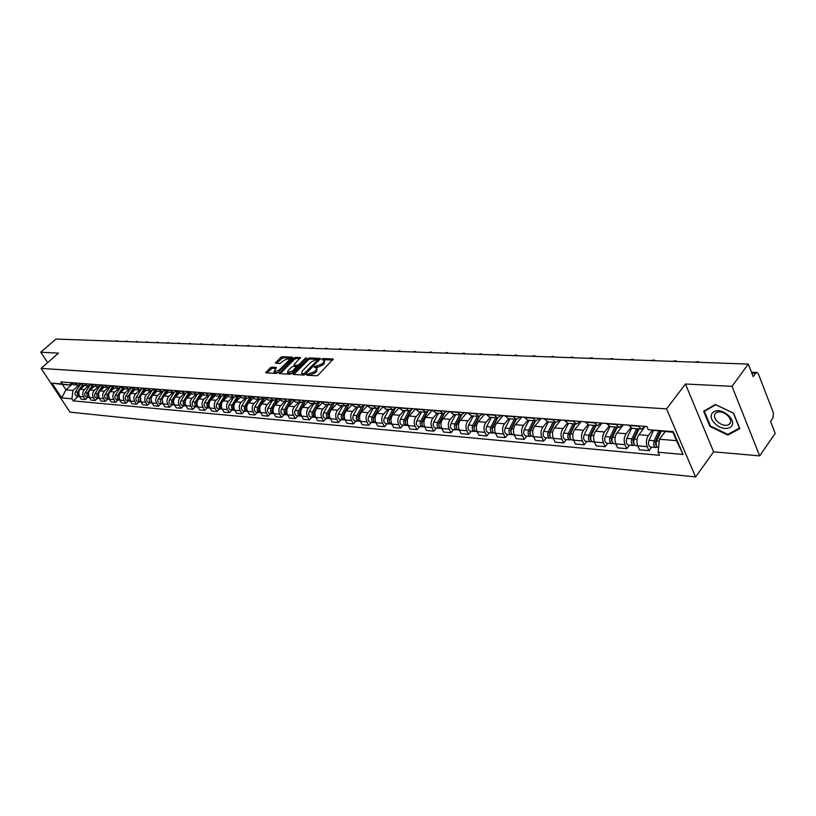 <?xml version="1.0" encoding="UTF-8"?>
<svg xmlns="http://www.w3.org/2000/svg" width="816" height="816" viewBox="0 0 816 816"><rect width="100%" height="100%" fill="white"/><g stroke="black" fill="none" stroke-linecap="round" stroke-linejoin="round"><path stroke-width="1.22" d="M306.714 374.595L306.775 375.227L316.516 375.778L318.271 374.983L333.234 359.04L323.146 358.52L321.943 359.071L321.79 359.611L324.268 360.04L323.595 362.528L322.371 363.783L314.364 366.802L314.211 367.353L316.669 367.792L315.986 370.321L314.752 371.576L306.714 374.595M271.748 367.169L270.076 367.945L265.71 372.82L276.155 373.483L277.848 372.708L292.505 358.03L292.434 357.184L282.234 356.735L280.571 357.5L275.41 363.161L280.031 363.457L284.152 360.244L289.405 358.428L288.793 360.458L279.154 370.117L273.89 371.953L276.369 367.486L271.748 367.169L272.36 368.24L266.72 372.953M685.46 384.02L713.612 451.829L759.676 455.879L732.023 386.325L685.46 384.02L666.55 408.877L41.096 368.404L58.456 353.114L40.8 352.247L55.927 339.048L748.313 364.099L753.178 376.645L755.657 373.228L751.791 373.065M732.023 386.325L748.313 364.099M293.077 373.565L293.138 374.452L303.756 375.054L305.48 374.269L320.423 358.479L309.478 357.918L307.775 358.703L293.077 373.565L293.587 374.473M289.802 374.258L279.143 373.585L294.035 358.091L295.708 357.326L300.441 357.602L294.301 364.334L294.076 365.099L297.34 365.344L299.033 364.558L305.204 358.336L306.612 357.857L291.516 373.483L289.802 374.258M759.676 455.879L775.2 433.398L770.549 421.403L772.946 417.955L773.446 413.018L758.339 373.84L756.983 372.473L755.657 373.228M713.612 451.829L695.599 476.952L69.972 412.141L41.096 368.404M40.8 352.247L47.634 362.651M645.446 426.401L641.294 429.063L638.041 425.84M643.946 428.165L638.908 434.744C636.745 438.161 636.358 441.854 637.745 445.822L647.21 446.658C645.823 442.67 646.211 438.957 648.373 435.52L652.3 430.358M647.21 446.658L648.985 450.677L651.658 447.117M628.544 425.116L632.186 428.359M637.745 445.822L639.52 449.82L648.985 450.677M623.22 424.708L619.058 427.329L615.784 424.147M629.483 445.159L626.8 448.667L625.015 444.7C623.618 440.762 624.005 437.09 626.178 433.714L630.666 427.9M606.553 423.443L610.205 426.646M623.363 424.718L616.957 432.959C614.785 436.325 614.407 439.967 615.805 443.884L617.59 447.831L626.8 448.667M601.586 423.065L597.414 425.646L594.13 422.494M607.889 443.251L605.197 446.709L603.412 442.792C602.004 438.896 602.381 435.285 604.554 431.95L608.96 426.34M585.133 421.811L588.805 424.973M602.004 423.096L595.588 431.215C593.416 434.53 593.028 438.131 594.436 441.997L596.231 445.893L605.197 446.709M580.513 421.454L576.341 424.004L573.036 420.893M586.857 441.395L584.164 444.802L582.369 440.936C580.951 437.09 581.329 433.52 583.511 430.236L587.836 424.799M564.284 420.22L567.956 423.351M581.196 421.515L574.77 429.522C572.587 432.796 572.21 436.336 573.628 440.161L575.433 444.006L584.164 444.802M559.99 419.893L555.808 422.402L552.503 419.322M566.375 439.579L563.672 442.945L561.867 439.12C560.449 435.326 560.827 431.807 562.999 428.563L567.293 423.259M543.976 418.679L547.658 421.77M560.918 419.965L554.482 427.87C552.31 431.093 551.932 434.591 553.35 438.365L555.166 442.17L563.672 442.945M539.998 418.373L535.806 420.842L532.491 417.802M546.404 437.815L543.701 441.13L541.885 437.356C540.457 433.612 540.835 430.134 543.017 426.931L547.281 421.739L555.808 422.402M524.178 417.17L527.87 420.22M541.151 418.465L534.715 426.258C532.532 429.44 532.154 432.898 533.593 436.621L535.408 440.375L543.701 441.13M520.506 416.884L516.314 419.322L512.989 416.313M526.932 436.091L524.229 439.365L522.413 435.642C520.975 431.939 521.353 428.502 523.535 425.34L527.799 420.22M504.88 415.701L508.582 418.72M521.873 416.996L515.437 424.687C513.254 427.829 512.887 431.236 514.325 434.928L516.14 438.631L524.229 439.365M501.493 415.446L497.301 417.843L493.966 414.865M507.95 434.418L505.247 437.641L503.421 433.959C501.983 430.297 502.35 426.911 504.533 423.79L508.796 418.741M486.061 414.263L489.773 417.251M503.074 415.558L496.638 423.147C494.455 426.248 494.088 429.624 495.526 433.265L497.352 436.927L505.247 437.641M482.95 414.028L478.757 416.395L475.422 413.457M489.427 432.786L486.724 435.968L484.898 432.327C483.449 428.706 483.827 425.36 485.999 422.28L490.263 417.292M467.711 412.865L471.424 415.823M484.735 414.161L478.298 421.658C476.116 424.718 475.748 428.043 477.197 431.644L479.023 435.265L486.724 435.968M464.855 412.651L460.663 414.987L457.327 412.08M471.352 431.185L468.649 434.326L466.813 430.726C465.375 427.156 465.742 423.851 467.915 420.811L472.178 415.885M449.8 411.509L453.512 414.426M466.834 412.804L460.397 420.199C458.225 423.218 457.858 426.513 459.306 430.063L461.132 433.643L468.649 434.326M447.199 411.305L443.006 413.61L439.671 410.734M453.706 429.624L451.013 432.725L449.177 429.175C447.729 425.636 448.086 422.372 450.269 419.373L454.522 414.508M432.327 410.173L436.04 413.069M449.351 411.468L442.925 418.771C440.752 421.76 440.385 425.003 441.833 428.522L443.669 432.062L451.013 432.725M429.961 409.999L425.779 412.264L422.433 409.418M436.478 428.104L433.786 431.164L431.95 427.645C430.501 424.157 430.858 420.923 433.031 417.965L437.284 413.161M415.262 408.877L418.975 411.733M432.286 410.173L425.86 417.384C423.688 420.332 423.331 423.545 424.779 427.013L426.615 430.522L433.786 431.164M413.131 408.714L408.949 410.958L405.603 408.143M419.659 426.615L416.966 429.644L415.12 426.166C413.671 422.708 414.028 419.516 416.201 416.588L420.454 411.856M398.606 407.602L402.319 410.438M415.405 409.132L409.193 416.017C407.031 418.934 406.674 422.107 408.122 425.544L409.969 429.012L416.966 429.644M396.688 407.459L392.506 409.673L389.161 406.888M403.216 425.167L400.534 428.155L398.687 424.708C397.239 421.301 397.596 418.149 399.758 415.252L404.002 410.57M382.327 406.368L386.039 409.173M398.891 408.133L392.914 414.691C390.752 417.568 390.395 420.709 391.853 424.106L393.689 427.533L400.534 428.155M380.613 406.235L376.441 408.418L373.106 405.664M387.151 423.749L384.469 426.697L382.633 423.29C381.174 419.914 381.531 416.803 383.693 413.947L387.926 409.316M366.415 405.154L370.127 407.929M382.765 407.133L377.002 413.396C374.85 416.242 374.493 419.342 375.941 422.708L377.788 426.095L384.469 426.697M364.915 405.042L360.743 407.194L357.408 404.471M371.453 422.362L368.771 425.279L366.935 421.913C365.476 418.567 365.833 415.487 367.985 412.661L372.218 408.092M350.88 403.971L354.583 406.715M367.016 406.144L361.447 412.131C359.295 414.936 358.948 418.006 360.397 421.331L362.243 424.687L368.771 425.279M349.554 403.869L345.403 406.001L342.067 403.298M356.102 421.005L353.43 423.881L351.584 420.556C350.135 417.251 350.482 414.202 352.634 411.407L356.857 406.898M335.682 402.818L339.385 405.532M351.625 405.154L346.239 410.887C344.097 413.661 343.75 416.701 345.199 419.985L347.035 423.31L353.43 423.881M329.582 413.335L328.573 413.253L334.54 402.737L330.388 404.828L327.063 402.155M341.088 419.679L338.426 422.525L336.58 419.23C335.131 415.956 335.478 412.947 337.62 410.183L341.833 405.725M320.821 401.686L324.513 404.369M336.59 404.165L331.367 409.683C329.225 412.417 328.879 415.426 330.337 418.679L332.173 421.954L338.426 422.525M319.862 401.615L315.721 403.685L312.395 401.044M326.4 418.384L323.738 421.199L321.902 417.935C320.453 414.691 320.8 411.713 322.932 408.989L327.145 404.573M306.286 400.574L309.978 403.237M321.892 403.186L316.822 408.49C314.68 411.203 314.333 414.171 315.792 417.394L317.628 420.638L323.738 421.199M305.49 400.513L301.359 402.563L298.044 399.952M312.038 417.109L309.376 419.893L307.54 416.66C306.092 413.457 306.428 410.509 308.57 407.816L312.763 403.461M292.067 399.493L295.749 402.135M307.52 402.217L302.583 407.327C300.451 410.009 300.104 412.947 301.563 416.14L303.399 419.353L309.376 419.893M291.434 399.442L287.314 401.472L283.999 398.881M297.973 415.864L295.321 418.618L293.485 415.426C292.036 412.253 292.383 409.336 294.505 406.674L298.687 402.359M278.154 398.432L281.826 401.044M293.454 401.258L288.65 406.195C286.518 408.847 286.181 411.754 287.63 414.905L289.466 418.088L295.321 418.618M277.675 398.402L273.564 400.401L270.259 397.831M284.203 414.65L281.561 417.374L279.735 414.212C278.287 411.07 278.623 408.184 280.745 405.552L284.917 401.288M264.527 397.402L268.199 399.983M279.704 400.299L275.012 405.083C272.891 407.704 272.554 410.581 274.003 413.702L275.828 416.854L281.561 417.374M264.2 397.372L260.1 399.35L256.805 396.811M270.728 413.457L268.087 416.15L266.261 413.018C264.812 409.918 265.149 407.062 267.271 404.45L271.432 400.238M251.195 396.382L254.857 398.942M266.24 399.361L261.65 403.991C259.539 406.592 259.202 409.428 260.651 412.519L262.477 415.64L268.087 416.15M251.012 396.372L246.922 398.32L243.627 395.811M257.53 412.294L254.898 414.956L253.072 411.856C251.634 408.775 251.96 405.95 254.072 403.379L258.223 399.208M238.139 395.393L241.791 397.922M253.062 398.422L248.574 402.931C246.463 405.491 246.136 408.306 247.574 411.366L249.4 414.457L254.898 414.956M238.088 395.383L234.008 397.321L230.724 394.822M244.596 411.152L241.975 413.783L240.159 410.713C238.711 407.674 239.047 404.869 241.148 402.319L245.279 398.198M225.349 394.414L228.99 396.923M240.169 397.494L235.763 401.88C233.662 404.42 233.325 407.204 234.763 410.234L236.589 413.294L241.975 413.783M221.952 409.03L221.177 409.081C219.127 408.255 218.596 406.572 219.586 404.053L225.379 394.475L221.36 396.331L218.086 393.863M231.928 410.03L229.316 412.631L227.501 409.591C226.063 406.582 226.389 403.818 228.48 401.288L232.601 397.208M212.823 393.465L216.454 395.954M227.542 396.586L223.207 400.86C221.105 403.369 220.779 406.123 222.217 409.132L224.033 412.162L229.316 412.631M212.905 393.598L208.978 395.362L205.703 392.924M219.514 408.938L216.913 411.509L215.098 408.5C213.659 405.511 213.986 402.778 216.077 400.279L220.187 396.239M200.542 392.527L204.173 394.995M215.169 395.678L210.895 399.86C208.814 402.339 208.488 405.073 209.926 408.041L211.732 411.04L216.913 411.509M200.675 392.741L196.829 394.424L193.576 391.996M207.346 407.857L204.755 410.407L202.939 407.429C201.501 404.471 201.827 401.758 203.908 399.289L208.009 395.291M188.506 391.609L192.127 394.057M203.041 394.781L198.839 398.871C196.758 401.329 196.432 404.032 197.87 406.98L199.675 409.948L204.755 410.407M188.69 391.904L184.926 393.496L181.672 391.088M195.412 406.807L192.831 409.326L191.026 406.378C189.587 403.451 189.914 400.758 191.995 398.32L196.075 394.363M176.715 390.711L180.326 393.128M191.168 393.893L187.017 397.912C184.946 400.34 184.62 403.022 186.048 405.929L187.853 408.877L192.831 409.326M176.939 391.078L173.257 392.578L170.014 390.201M183.722 405.776L181.142 408.265L179.336 405.338C177.908 402.441 178.235 399.779 180.305 397.361L184.365 393.445M165.148 389.834L168.749 392.231M179.53 393.026L175.42 396.964C173.359 399.371 173.043 402.023 174.461 404.909L176.266 407.827L181.142 408.265M165.424 390.262L161.813 391.69L158.579 389.334M172.247 404.756L169.677 407.235L167.882 404.328C166.454 401.462 166.78 398.82 168.841 396.433L172.89 392.557M153.806 388.967L157.396 391.343M168.127 392.159L164.057 396.035C161.996 398.422 161.68 401.044 163.098 403.91L164.893 406.796L169.677 407.235M154.122 389.456L150.593 390.813L147.37 388.477M160.997 403.767L158.437 406.215L156.641 403.339C155.224 400.493 155.54 397.882 157.59 395.515L161.629 391.68M142.688 388.12L146.258 390.476M156.937 391.303L152.898 395.128C150.848 397.494 150.532 400.085 151.949 402.92L153.745 405.787L158.437 406.215M143.045 388.671L139.577 389.956L136.364 387.641M149.95 402.788L147.41 405.215L145.615 402.359C144.197 399.544 144.514 396.964 146.564 394.618L150.583 390.813L145.901 390.446M131.774 387.294L135.344 389.63M145.972 390.456L141.953 394.24C139.913 396.576 139.597 399.146 141.015 401.962L142.8 404.797L147.41 405.215M132.172 387.886L128.775 389.11L125.572 386.815M139.118 401.829L136.578 404.226L134.803 401.411C133.385 398.616 133.702 396.056 135.731 393.73L139.74 389.977M121.074 386.478L124.624 388.793L120.676 392.506C118.646 394.791 118.34 397.321 119.748 400.075L121.523 402.869L125.96 403.267L124.185 400.472C122.767 397.698 123.083 395.168 125.113 392.863L129.101 389.14M135.221 389.62L131.213 393.363C129.183 395.678 128.867 398.228 130.285 401.013L132.059 403.818L136.578 404.226M121.513 387.121L118.177 388.283L114.985 386.009M128.489 400.891L125.96 403.267M110.558 385.672L114.097 387.967M111.037 386.366L107.773 387.478L104.591 385.223M118.055 399.973L115.535 402.319L113.761 399.554C112.353 396.811 112.659 394.291 114.679 392.017L118.677 388.314M100.246 384.887L103.775 387.161M114.301 387.988L110.333 391.66C108.314 393.934 108.008 396.433 109.405 399.167L111.18 401.931L115.535 402.319M100.766 385.631L97.553 386.682L94.381 384.448M107.804 399.065L105.295 401.39L103.53 398.647C102.122 395.923 102.428 393.434 104.448 391.18L108.436 387.498M90.127 384.122L93.636 386.376M104.132 387.192L100.174 390.833C98.165 393.077 97.859 395.556 99.256 398.269L101.021 401.003L105.295 401.39M90.678 384.897L87.526 385.897L84.364 383.683M97.747 398.177L95.248 400.483L93.483 397.759C92.086 395.066 92.392 392.598 94.391 390.364L98.399 386.692M80.182 383.357L83.691 385.601M94.136 386.417L90.199 390.017C88.189 392.251 87.893 394.699 89.281 397.392L91.045 400.105L95.248 400.483M80.774 384.173L77.673 385.132L74.531 382.928M87.863 397.3L85.374 399.585L83.62 396.892C82.222 394.22 82.528 391.772 84.527 389.558L88.546 385.886M70.421 382.622L73.909 384.836M84.323 385.652L80.396 389.222C78.407 391.425 78.101 393.863 79.499 396.525L81.253 399.218L85.374 399.585M665.152 431.674L659.461 439.243L676.495 440.66L672.904 432.286L648.271 429.695L646.884 426.513L60.823 381.888L62.2 383.979L69.401 384.968L62.373 384.418L65.943 389.854L72.971 390.446L78.887 385.091M648.271 429.695L673.333 431.644L683.104 454.481L658.114 452.207L659.461 439.243M72.971 390.446L71.93 398.82L73.287 400.891L659.481 455.318L658.114 452.207M71.93 398.82L61.7 397.892L51.989 383.183L62.2 383.979M666.55 408.877L695.599 476.952M709.91 426.421L727.821 435.091L739.837 428.624L733.645 413.202L715.377 404.501L703.647 411.254L709.91 426.421L710.348 425.819M72.083 384.305L65.943 389.854L61.7 397.892M71.053 383.469L69.401 384.968M78.163 396.443L73.287 400.891M673.333 431.644L672.904 432.286M683.104 454.481L676.495 440.66M62.373 384.418L51.989 383.183M728.657 433.928L727.821 435.091M307.918 375.289L309.794 375.217L315.364 372.677L314.752 371.576M316.975 368.353L316.588 371.413L315.364 372.677M324.574 360.611L324.197 363.63L322.973 364.874L317.434 367.404L315.598 367.475M332.846 360.019L323.197 359.734M320.025 359.448L310.08 359.009L308.377 359.785L293.852 374.493M303.909 373.82L318.199 359.56L316.669 359.438L311.182 361.947L302.348 370.913L301.645 373.442L303.909 373.82L304.511 374.901M318.821 360.672L318.26 359.683M301.951 373.983L303.215 374.84L302.603 373.748M304.47 374.911L303.215 374.84M280.143 373.718L294.627 359.162L294.035 358.091M300.033 358.561L296.31 358.397L294.627 359.162M294.596 366.017L298.636 366.282M288.109 370.566L287.507 372.657L292.842 370.821L296.483 366.588L293.23 366.343L291.526 367.118L288.109 370.566M287.915 372.851L288.119 373.738L291.944 373.045M297.167 367.771L296.575 366.751M275.961 368.424L272.36 368.24M274.309 372.137L274.502 373.014L278.195 372.371M290.2 360.335L289.639 358.856M292.312 358.214L282.836 357.796L276.43 363.283M660.164 431.287L655.238 442.007L656.258 445.22M658.624 431.164L654.228 440.722C653.167 444.159 653.667 446.413 655.707 447.474L657.084 447.035M653.504 430.552L649.016 440.283C647.965 443.71 648.455 445.954 650.505 447.015L650.699 447.025M660.572 432.48L658.104 435.764M661.093 431.358L656.696 440.936C655.646 444.373 656.135 446.627 658.186 447.688L658.369 447.709M699.057 362.324L698.343 361.59L694.222 362.151M638.173 428.818L632.9 440.11L633.859 443.302M636.623 428.706L631.89 438.835C630.829 442.231 631.329 444.445 633.389 445.495L634.726 445.097M631.574 428.278L626.821 438.416C625.76 441.793 626.27 444.006 628.32 445.057L628.514 445.067M637.786 431.542L635.511 434.52M639.03 428.89L634.287 439.039C633.236 442.435 633.736 444.659 635.797 445.709L635.98 445.73M616.437 427.125L611.164 438.253L612.061 441.415M614.887 427.003L610.144 437.009C609.093 440.344 609.593 442.537 611.653 443.578L612.959 443.221M609.95 426.625L605.207 436.591C604.156 439.916 604.656 442.109 606.727 443.149L606.92 443.159M615.621 430.583L613.53 433.265M617.233 427.186L612.479 437.203C611.429 440.548 611.939 442.741 613.999 443.792L614.193 443.802M728.77 415.783L725.975 413.528C715.183 405.98 705.595 414.905 714.928 423.494C723.741 432.806 738.123 427.829 730.555 417.863L728.77 415.783M727.811 415.701L725.699 413.998C721.997 411.754 718.835 411.284 716.213 412.61C713.582 414.793 713.949 417.782 717.325 421.556C721.497 425.146 725.363 426.176 728.912 424.646C731.167 422.984 731.248 420.526 729.157 417.282L727.811 415.701M727.79 434.398L710.43 426.003L704.371 411.305L715.734 404.767L733.431 413.182L739.429 428.125L727.79 434.398M704.963 410.499L704.371 411.305M676.729 361.519L676.025 360.784L672.017 361.345M654.973 360.723L654.279 359.999L650.372 360.56M595.272 425.483L589.988 436.458L590.835 439.579M593.722 425.36L588.968 435.224C587.918 438.518 588.428 440.681 590.488 441.711L591.763 441.374M588.907 424.983L584.164 434.816C583.103 438.1 583.613 440.263 585.684 441.283L585.878 441.303M594.038 429.604L592.12 432.021M595.996 425.534L591.253 435.407C590.192 438.712 590.702 440.885 592.773 441.915L592.967 441.925M574.658 423.871L569.364 434.704L570.149 437.784M573.097 423.749L568.344 433.48C567.293 436.733 567.803 438.865 569.874 439.885L571.118 439.589M568.405 423.382L563.652 433.082C562.601 436.325 563.111 438.457 565.192 439.477L565.386 439.498M573.026 428.604L571.282 430.787M575.311 423.922L570.568 433.663C569.507 436.927 570.017 439.059 572.098 440.089L572.291 440.099M554.554 422.3L549.27 432.99L549.994 436.03M552.993 422.178L548.24 431.786C547.189 434.989 547.699 437.101 549.78 438.11L550.994 437.835M548.423 421.831L543.67 431.399C542.62 434.602 543.14 436.703 545.221 437.713L545.414 437.733M552.565 427.604L550.973 429.553M555.155 422.351L550.402 431.97C549.352 435.183 549.872 437.294 551.953 438.304L552.146 438.325M633.767 359.958L633.083 359.234L629.289 359.795M613.102 359.213L612.428 358.489L608.736 359.05M592.946 358.479L592.283 357.755L588.693 358.326M534.959 420.781L529.676 431.327L530.349 434.306M533.399 420.658L528.646 430.134C527.595 433.296 528.115 435.387 530.196 436.387L531.379 436.132M528.952 420.311L524.198 429.757C523.148 432.919 523.658 434.989 525.749 435.989L525.943 436.009M532.624 426.584L531.185 428.329M535.51 420.821L530.757 430.307C529.706 433.48 530.227 435.571 532.307 436.57L532.501 436.591M573.281 357.775L572.638 357.051L569.129 357.622M515.855 419.291L510.571 429.695L511.183 432.633M514.294 419.169L509.541 428.522C508.49 431.644 509.011 433.704 511.102 434.693L512.254 434.469M509.949 418.822L505.196 428.155C504.145 431.276 504.665 433.327 506.756 434.316L506.95 434.326M513.182 425.564L511.887 427.115M508.205 418.69L516.314 419.322L511.601 428.696C510.551 431.827 511.071 433.888 513.152 434.877L513.356 434.897M554.105 357.082L553.462 356.357L550.055 356.929M497.219 417.833L491.936 428.114L492.497 430.991M495.649 417.71L490.906 426.941C489.855 430.032 490.375 432.072 492.466 433.051L493.598 432.837M491.416 417.384L486.673 426.584C485.622 429.665 486.142 431.695 488.233 432.674L488.427 432.694M494.231 424.544L493.068 425.911M497.658 417.874L492.915 427.115C491.864 430.205 492.385 432.245 494.476 433.225L494.669 433.245M535.378 356.378L534.755 355.684L531.43 356.255M479.033 416.425L473.759 426.564L474.259 429.379M477.462 416.293L472.719 425.411C471.679 428.461 472.199 430.471 474.29 431.44L475.391 431.246M473.321 415.976L468.588 425.065C467.537 428.104 468.068 430.114 470.159 431.083L470.353 431.093M475.748 423.524L474.718 424.718M479.441 416.415L474.677 425.575C473.637 428.635 474.157 430.644 476.248 431.613L476.442 431.633M517.109 355.735L516.487 355.021L513.244 355.603M461.285 415.007L456.011 425.054L456.47 427.808M459.704 414.916L454.971 423.912C453.931 426.931 454.451 428.92 456.542 429.879L457.623 429.695M455.675 414.599L450.932 423.575C449.891 426.574 450.422 428.563 452.513 429.522L452.707 429.542M457.715 422.504L456.807 423.535M461.672 414.967L456.889 424.075C455.838 427.094 456.368 429.083 458.459 430.042L458.653 430.063M443.986 413.59L438.682 423.586L439.09 426.278M442.374 413.559L437.641 422.453C436.601 425.432 437.131 427.39 439.222 428.349L440.273 428.186M438.427 413.253L433.704 422.117C432.664 425.085 433.194 427.043 435.285 428.002L435.479 428.012M440.11 421.484L439.324 422.372M444.343 413.518L439.508 422.606C438.467 425.595 438.998 427.553 441.089 428.512L441.283 428.533M427.115 412.172L421.76 422.137L422.117 424.769M425.442 412.243L420.719 421.025C419.689 423.963 420.209 425.911 422.311 426.85L423.341 426.697M421.597 411.937L416.874 420.699C415.834 423.637 416.364 425.575 418.455 426.513L418.649 426.533M422.933 420.464L422.26 421.219M427.441 412.07L422.545 421.178C421.505 424.126 422.035 426.064 424.126 427.013L424.33 427.033M410.652 410.744L405.236 420.74L405.542 423.3M408.908 410.948L404.195 419.628C403.155 422.535 403.685 424.453 405.776 425.391L406.786 425.248M405.144 410.662L400.432 419.312C399.401 422.209 399.932 424.126 402.023 425.065L402.217 425.075M406.154 419.455L405.593 420.087M410.948 410.621L405.98 419.781C404.94 422.688 405.47 424.616 407.561 425.554L407.755 425.564M394.597 409.295L389.079 419.363L389.344 421.852M392.741 409.693L388.039 418.271C387.008 421.138 387.539 423.035 389.63 423.963L390.619 423.841M389.069 409.408L384.367 417.955C383.336 420.821 383.867 422.719 385.958 423.637L386.152 423.657M389.762 418.455L389.303 418.965M394.852 409.153L389.783 418.414C388.753 421.291 389.283 423.188 391.374 424.116L391.568 424.136M378.94 407.816L373.3 418.016L373.514 420.444M376.951 408.449L372.259 416.935C371.229 419.771 371.759 421.658 373.85 422.576L374.809 422.453M373.351 408.184L368.669 416.629C367.639 419.465 368.169 421.342 370.26 422.249L370.454 422.27M379.165 407.663L373.963 417.078C372.932 419.924 373.463 421.801 375.554 422.719L375.748 422.739M499.259 355.093L498.658 354.379L495.485 354.96M481.817 354.46L481.226 353.756L478.135 354.328M464.783 353.848L464.202 353.134L461.183 353.716M448.137 353.246L447.566 352.543L444.608 353.114M431.858 352.655L431.297 351.951L428.41 352.532M415.936 352.073L415.385 351.38L412.57 351.951M363.681 406.286L357.867 416.701L358.04 419.057M361.529 407.215L356.827 415.63C355.796 418.445 356.327 420.301 358.418 421.209L359.366 421.097M357.989 406.98L353.318 415.334C352.288 418.139 352.818 419.995 354.909 420.893L355.103 420.913M363.885 406.113L358.489 415.772C357.459 418.588 357.989 420.444 360.08 421.352L360.274 421.372M400.37 351.512L399.83 350.819L397.076 351.39M348.86 404.614L342.771 415.426L342.904 417.69M346.463 405.98L341.731 414.365C340.711 417.139 341.241 418.975 343.332 419.873L344.25 419.771M342.965 405.807L338.303 414.069C337.273 416.843 337.804 418.669 339.895 419.567L340.088 419.587M349.034 404.43L343.363 414.497C342.343 417.282 342.873 419.118 344.954 420.016L345.148 420.036M385.132 350.962L384.611 350.278L381.908 350.849M334.458 402.829L328.012 414.161L328.093 416.364M331.735 404.746L326.971 413.12C325.951 415.864 326.482 417.68 328.562 418.567L329.48 418.475M328.267 404.665L323.615 412.835C322.595 415.568 323.126 417.384 325.207 418.271L325.4 418.292M328.573 413.253C327.542 415.997 328.073 417.823 330.164 418.71L330.164 418.71M370.229 350.421L369.709 349.738L367.067 350.309M320.045 401.625L313.568 412.937L313.599 415.028M317.332 403.522L312.538 411.896C311.518 414.61 312.049 416.415 314.129 417.292L315.017 417.211M313.885 403.543L309.244 411.621C308.234 414.324 308.764 416.119 310.835 417.007L311.029 417.017M320.056 401.625L314.089 412.029C313.079 414.742 313.609 416.548 315.69 417.435L315.69 417.435M355.633 349.891L355.133 349.217L352.543 349.789M299.737 411.223L299.441 413.763M303.266 402.298L298.401 410.703C297.391 413.386 297.922 415.171 299.992 416.048L300.869 415.966M299.809 402.451L295.188 410.438C294.168 413.11 294.698 414.885 296.779 415.762L296.973 415.783M305.867 400.544L299.931 410.836C298.911 413.518 299.441 415.303 301.522 416.18L301.522 416.18M341.353 349.381L340.853 348.697L338.324 349.268M285.794 410.234L285.569 412.498M289.507 401.074L284.57 409.54C283.56 412.192 284.09 413.957 286.161 414.824L287.018 414.752M286.039 401.37L281.418 409.275C280.408 411.917 280.939 413.681 283.009 414.548L283.203 414.559M291.985 399.493L286.069 409.663C285.059 412.325 285.59 414.089 287.66 414.956L287.66 414.956M327.359 348.871L326.879 348.197L324.401 348.769M272.177 409.214L271.983 411.254M276.053 399.84L271.034 408.398C270.025 411.019 270.555 412.763 272.626 413.63L273.462 413.559M272.544 400.319L267.944 408.133C266.944 410.754 267.475 412.498 269.535 413.355L269.729 413.375M278.276 398.657L272.493 408.52C271.493 411.111 272.003 412.845 274.023 413.753M313.66 348.381L313.191 347.708L310.763 348.269M258.845 408.194L258.692 410.03M262.915 398.575L257.774 407.276C256.765 409.877 257.295 411.601 259.355 412.457L260.182 412.396M259.335 399.289L254.745 407.021C253.745 409.612 254.276 411.335 256.336 412.192L256.53 412.202M264.823 397.892L259.202 407.398C258.203 409.918 258.703 411.631 260.671 412.559L266.261 413.018M300.237 347.891L299.778 347.228L297.401 347.789M245.81 407.174L245.667 408.816M250.094 397.27L244.78 406.184C243.78 408.755 244.31 410.458 246.371 411.305L247.177 411.254M246.391 398.279L241.822 405.929C240.822 408.5 241.352 410.203 243.413 411.05L243.607 411.06M251.654 397.117L246.187 406.297C245.198 408.745 245.667 410.448 247.595 411.397M287.089 347.412L286.63 346.759L284.305 347.31M233.029 406.184L232.907 407.612M237.609 395.862L232.06 405.113C231.061 407.653 231.591 409.346 233.641 410.183L234.437 410.132M233.713 397.29L229.163 404.869C228.164 407.398 228.694 409.091 230.744 409.928L230.938 409.948M238.762 396.331L233.437 405.226C232.458 407.602 232.907 409.275 234.784 410.254M274.196 346.953L273.758 346.29L271.463 346.851M220.504 405.236L220.402 406.419M221.289 396.321L216.75 403.818C215.761 406.327 216.281 408 218.331 408.836L218.525 408.847M226.144 395.546L220.932 404.175C219.973 406.48 220.402 408.133 222.227 409.142L227.501 409.591M261.559 346.494L261.13 345.841L258.886 346.392M208.223 404.338L208.151 405.215M213.007 393.771L207.366 403.022C206.387 405.521 206.907 407.174 208.947 408L209.722 407.959M209.1 395.383L204.581 402.788C203.602 405.277 204.122 406.929 206.162 407.755L206.356 407.776M213.782 394.76L208.692 403.135L208.182 405.634L209.916 408.041L215.098 408.5M249.176 346.045L248.747 345.392L246.544 345.943M200.879 393.067L195.391 402.013C194.412 404.481 194.932 406.123 196.972 406.949L197.727 406.909M197.166 394.444L192.658 401.788C191.678 404.246 192.209 405.889 194.239 406.705L194.432 406.725M201.674 393.975L198.308 399.473M197.666 400.534L196.228 403.288L196.738 406.072L197.86 406.96L202.939 407.429M237.028 345.607L236.609 344.964L234.447 345.515M188.996 392.353L183.651 401.023C182.672 403.471 183.192 405.093 185.222 405.909L185.966 405.868M185.467 393.516L180.968 400.799C179.989 403.237 180.52 404.858 182.549 405.674L182.733 405.685M189.812 393.179L186.691 398.259M185.701 399.85L184.406 402.686L185.171 405.297L191.026 406.378M225.104 345.168L224.696 344.536L222.584 345.076M177.358 391.629L172.135 400.054C171.156 402.472 171.676 404.083 173.706 404.889L174.43 404.858L172.839 402.084L174.032 399.106M174.002 392.598L169.504 399.83C168.535 402.247 169.055 403.849 171.074 404.654L171.268 404.675M178.184 392.394L175.246 397.147M213.415 344.75L213.017 344.117L210.936 344.658M165.944 390.915L160.834 399.095C159.865 401.492 160.385 403.094 162.404 403.889L163.078 403.869M162.751 391.69L158.263 398.881C157.284 401.268 157.814 402.869 159.824 403.665L160.018 403.675M166.79 391.619L163.996 396.097M162.598 398.341L162.058 399.208L163.057 403.828M201.95 344.332L201.552 343.699L199.512 344.25M154.754 390.201L149.756 398.167C148.787 400.534 149.308 402.115 151.317 402.91L156.641 403.339M151.735 390.782L147.227 397.953C146.258 400.319 146.778 401.9 148.787 402.686L148.981 402.706M155.611 390.833L152.949 395.077M151.399 397.555L150.95 398.269L151.888 402.829M190.689 343.924L190.312 343.301L188.302 343.842M143.789 389.477L138.883 397.249C137.914 399.595 138.434 401.166 140.444 401.951L141.005 401.951M140.923 389.885L136.394 397.035C135.436 399.381 135.956 400.952 137.965 401.727L138.149 401.747M144.656 390.068L142.106 394.087M140.413 396.78L140.944 401.839M179.642 343.526L179.265 342.904L177.296 343.444M133.028 388.763L128.204 396.352C127.245 398.677 127.765 400.228 129.764 401.003L134.803 401.411M130.325 388.987L125.776 396.148C124.817 398.463 125.338 400.013 127.337 400.789L127.52 400.809M133.906 389.293L131.468 393.128M129.642 395.995L130.193 400.87M168.79 343.138L168.433 342.516L166.495 343.046M122.471 388.049L117.739 395.464C116.78 397.769 117.3 399.31 119.289 400.085L124.185 400.472M119.932 388.1L115.342 395.26C114.393 397.565 114.913 399.095 116.902 399.871L117.086 399.891M123.359 388.528L121.023 392.18M119.085 395.219L119.646 399.911M158.141 342.751L157.784 342.128L155.887 342.669M112.108 387.345L107.457 394.597C106.498 396.882 107.018 398.402 109.007 399.177L113.761 399.554M109.732 387.212L105.111 394.403C104.152 396.678 104.672 398.198 106.661 398.963L106.845 398.983M113.006 387.773L110.772 391.252M108.712 394.454L109.283 398.973M147.686 342.373L147.339 341.761L145.462 342.292M101.949 386.631L97.359 393.74C96.41 396.005 96.92 397.514 98.909 398.279L99.277 398.3M99.725 386.315L95.054 393.547C94.105 395.811 94.625 397.321 96.604 398.075L96.788 398.096M102.847 387.019L100.705 390.344M98.542 393.689L99.113 398.045M137.404 341.996L137.068 341.394L135.232 341.924M91.973 385.937L87.445 392.904C86.496 395.148 87.016 396.647 88.985 397.402L89.311 397.423M89.913 385.427L85.18 392.72C84.232 394.954 84.752 396.454 86.72 397.208L86.904 397.219M92.871 386.274L90.811 389.456M88.556 392.935L89.128 397.137M127.316 341.639L126.99 341.027L125.174 341.557M82.171 385.234L77.704 392.088C76.765 394.312 77.275 395.791 79.244 396.545L79.519 396.566M80.294 384.52L75.48 391.904C74.542 394.118 75.052 395.597 77.02 396.352L77.204 396.362M83.089 385.529L81.1 388.589M78.744 392.19L79.315 396.239M117.402 341.272L117.076 340.67L115.301 341.2M89.281 397.392L93.483 397.759M99.256 398.269L103.53 398.647M141.015 401.962L145.615 402.359M163.098 403.91L167.882 404.328M174.461 404.909L179.336 405.338M234.763 410.234L240.159 410.713M247.574 411.366L253.072 411.856M274.003 413.702L279.735 414.212M287.63 414.905L293.485 415.426M301.563 416.14L307.54 416.66M315.792 417.394L321.902 417.935M330.337 418.679L336.58 419.23M345.199 419.985L351.584 420.556M360.397 421.331L366.935 421.913M375.941 422.708L382.633 423.29M391.853 424.106L398.687 424.708M408.122 425.544L415.12 426.166M424.779 427.013L431.95 427.645M441.833 428.522L449.177 429.175M459.306 430.063L466.813 430.726M477.197 431.644L484.898 432.327M495.526 433.265L503.421 433.959M514.325 434.928L522.413 435.642M533.593 436.621L541.885 437.356M553.35 438.365L561.867 439.12M573.628 440.161L582.369 440.936M594.436 441.997L603.412 442.792M615.805 443.884L625.015 444.7M79.499 396.525L83.62 396.892M80.396 389.222L84.527 389.558M90.199 390.017L94.391 390.364M80.335 383.602L84.517 383.918M100.174 390.833L104.448 391.18M90.28 384.356L94.544 384.683M110.333 391.66L114.679 392.017M100.399 385.132L104.744 385.458M120.676 392.506L125.113 392.863M110.721 385.917L115.138 386.254M131.213 393.363L135.731 393.73M121.227 386.723L125.725 387.059M141.953 394.24L146.564 394.618M131.927 387.539L136.527 387.886M152.898 395.128L157.59 395.515M142.841 388.365L147.523 388.732M164.057 396.035L168.841 396.433M153.969 389.222L158.743 389.579M175.42 396.964L180.305 397.361M165.311 390.089L170.177 390.456M187.017 397.912L191.995 398.32M176.868 390.966L181.835 391.343M198.839 398.871L203.908 399.289M188.669 391.864L193.729 392.251M210.895 399.86L216.077 400.279M200.695 392.792L205.867 393.179M223.207 400.86L228.48 401.288M212.976 393.72L218.249 394.128M235.763 401.88L241.148 402.319M225.512 394.679L230.887 395.097M248.574 402.931L254.072 403.379M238.292 395.658L243.79 396.076M261.65 403.991L267.271 404.45M251.359 396.658L256.958 397.086M275.012 405.083L280.745 405.552M264.69 397.678L270.412 398.106M288.65 406.195L294.505 406.674M278.307 398.708L284.162 399.157M302.583 407.327L308.57 407.816M292.22 399.779L298.207 400.228M316.822 408.49L322.932 408.989M306.449 400.86L312.559 401.329M331.367 409.683L337.62 410.183M320.984 401.972L327.226 402.451M346.239 410.887L352.634 411.407M335.835 403.104L342.23 403.594M361.447 412.131L367.985 412.661M351.033 404.267L357.571 404.767M377.002 413.396L383.693 413.947M366.578 405.45L373.259 405.96M392.914 414.691L399.758 415.252M382.48 406.664L389.324 407.184M409.193 416.017L416.201 416.588M398.759 407.908L405.766 408.439M425.86 417.384L433.031 417.965M415.426 409.183L422.596 409.724M442.925 418.771L450.269 419.373M432.49 410.489L439.834 411.04M460.397 420.199L467.915 420.811M449.963 411.815L457.49 412.396M478.298 421.658L485.999 422.28M467.874 413.182L475.585 413.773M496.638 423.147L504.533 423.79M486.224 414.589L494.129 415.191M515.437 424.687L523.535 425.34M505.043 416.027L513.142 416.639M534.715 426.258L543.017 426.931M524.331 417.496L532.644 418.129M554.482 427.87L562.999 428.563M544.129 419.006L552.656 419.659M574.77 429.522L583.511 430.236M564.437 420.556L573.199 421.229M595.588 431.215L604.554 431.95M585.296 422.147L594.283 422.841M616.957 432.959L626.178 433.714M606.706 423.79L615.937 424.493M638.908 434.744L648.373 435.52M628.708 425.462L638.194 426.187M70.574 382.857L74.684 383.163M309.794 375.217L309.182 374.116M316.588 371.413L315.986 370.321M316.18 367.343L315.568 366.251M317.434 367.404L316.822 366.313M322.973 364.874L322.371 363.783M324.197 363.63L323.595 362.528M323.748 359.611L323.146 358.52M333.244 359.54L332.918 358.938M308.54 375.146L307.928 374.044M308.377 359.785L307.775 358.703M310.08 359.009L309.478 357.918M320.433 358.969L320.117 358.387M305.612 374.136L305.123 373.269M318.526 360.968L318.046 360.101M279.888 373.697L279.368 372.8M296.31 358.397L295.708 357.326M300.461 358.071L300.155 357.52M294.974 366.272L294.372 365.191M297.942 366.425L297.34 365.344M299.513 365.405L299.033 364.558M305.674 359.173L305.204 358.336M293.321 371.657L292.842 370.821M296.738 368.21L296.259 367.363M276.389 367.924L276.083 367.404M279.613 370.943L279.154 370.117M289.252 361.274L288.793 360.458M276.145 363.273L275.645 362.406M281.173 358.561L280.571 357.5M282.836 357.796L282.234 356.735M292.74 357.724L292.434 357.184M266.465 372.932L265.955 372.045M270.688 369.005L270.076 367.945M656.166 444.71L655.228 444.628M654.228 440.722L649.016 440.283M659.267 441.15L656.696 440.936M633.767 442.772L632.9 442.7M631.89 438.835L626.821 438.416M637.082 439.273L634.287 439.039M611.959 440.885L611.164 440.813M610.144 437.009L605.207 436.591M615.131 437.427L612.479 437.203M590.723 439.039L589.988 438.977M588.968 435.224L584.164 434.816M593.762 435.622L591.253 435.407M570.047 437.254L569.374 437.192M568.344 433.48L563.652 433.082M572.944 433.867L570.568 433.663M549.892 435.499L549.27 435.448M548.24 431.786L543.67 431.399M552.656 432.154L550.402 431.97M530.247 433.796L529.686 433.755M528.646 430.134L524.198 429.757M532.889 430.491L530.757 430.307M509.541 428.522L505.196 428.155M513.611 428.859L511.601 428.696M490.906 426.941L486.673 426.584M494.812 427.278L492.915 427.115M472.719 425.411L468.588 425.065M476.473 425.728L474.677 425.575M454.971 423.912L450.932 423.575M458.582 424.218L456.889 424.075M437.641 422.453L433.704 422.117M441.109 422.749L439.508 422.606M420.719 421.025L416.874 420.699M424.055 421.301L422.545 421.178M404.195 419.628L400.432 419.312M407.388 419.903L405.98 419.781M388.039 418.271L384.367 417.955M391.109 418.526L389.783 418.414M372.259 416.935L368.669 416.629M375.207 417.19L373.963 417.078M356.827 415.63L353.318 415.334M359.652 415.874L358.489 415.772M341.731 414.365L338.303 414.069M344.454 414.589L343.363 414.497M326.971 413.12L323.615 412.835M312.538 411.896L309.244 411.621M315.037 412.111L314.089 412.029M298.401 410.703L295.188 410.438M300.808 410.907L299.931 410.836M284.57 409.54L281.418 409.275M286.885 409.734L286.069 409.663M271.034 408.398L267.944 408.133M273.248 408.581L272.493 408.52M257.774 407.276L254.745 407.021M259.896 407.459L259.202 407.398M244.78 406.184L241.822 405.929M246.82 406.358L246.187 406.297M232.06 405.113L229.163 404.869M234.019 405.277L233.437 405.226M219.586 404.053L216.75 403.818M221.462 404.216L220.932 404.175M207.366 403.022L204.581 402.788M195.391 402.013L192.658 401.788M183.651 401.023L180.968 400.799M172.135 400.054L169.504 399.83M160.834 399.095L158.263 398.881M149.756 398.167L147.227 397.953M138.883 397.249L136.394 397.035M128.204 396.352L125.776 396.148M117.739 395.464L115.342 395.26M107.457 394.597L105.111 394.403M97.359 393.74L95.054 393.547M87.445 392.904L85.18 392.72M77.704 392.088L75.48 391.904M73.562 384.815L77.673 385.132M631.819 428.329L641.294 429.063M609.838 426.615L619.058 427.329M588.428 424.942L597.414 425.646M567.589 423.32L576.341 424.004M527.503 420.199L535.806 420.842M489.396 417.221L497.301 417.843M471.046 415.793L478.757 416.395M453.145 414.395L460.663 414.987M435.673 413.039L443.006 413.61M418.608 411.703L425.779 412.264M401.941 410.407L408.949 410.958M385.662 409.142L392.506 409.673M369.76 407.898L376.441 408.418M354.205 406.684L360.743 407.194M339.007 405.501L345.403 406.001M324.146 404.348L330.388 404.828M309.601 403.206L315.721 403.685M295.382 402.104L301.359 402.563M281.459 401.013L287.314 401.472M267.832 399.952L273.564 400.401M254.49 398.912L260.1 399.35M241.424 397.892L246.922 398.32M228.633 396.902L234.008 397.321M216.087 395.923L221.36 396.331M203.806 394.964L208.978 395.362M191.77 394.026L196.829 394.424M179.959 393.108L184.926 393.496M168.392 392.2L173.257 392.578M157.039 391.313L161.813 391.69M134.987 389.599L139.577 389.956M124.267 388.763L128.775 389.11M113.75 387.947L118.177 388.283M103.428 387.141L107.773 387.478M93.289 386.345L97.553 386.682M83.334 385.57L87.526 385.897M751.475 372.249L756.84 372.463M302.257 374.534L301.645 373.442M294.688 366.18L294.076 365.099M288.119 373.738L287.507 372.657M274.502 373.014L273.89 371.953M655.707 447.474L650.505 447.015M633.389 445.495L628.32 445.057M637.775 445.893L635.797 445.709M611.653 443.578L606.727 443.149M615.835 443.945L613.999 443.792M730.585 422.331L728.912 424.646M729.157 417.282L730.555 417.863M590.488 441.711L585.684 441.283M594.466 442.058L592.773 441.915M569.874 439.885L565.192 439.477M573.658 440.222L572.098 440.089M549.78 438.11L545.221 437.713M553.381 438.437L551.953 438.304M530.196 436.387L525.749 435.989M533.613 436.682L532.307 436.57M511.102 434.693L506.756 434.316M514.345 434.979L513.152 434.877M492.466 433.051L488.233 432.674M495.557 433.327L494.476 433.225M474.29 431.44L470.159 431.083M477.227 431.705L476.248 431.613M456.542 429.879L452.513 429.522M459.326 430.124L458.459 430.042M439.222 428.349L435.285 428.002M441.864 428.584L441.089 428.512M422.311 426.85L418.455 426.513M424.81 427.074L424.126 427.013M405.776 425.391L402.023 425.065M408.153 425.605L407.561 425.554M389.63 423.963L385.958 423.637M391.884 424.167L391.374 424.116M373.85 422.576L370.26 422.249M358.418 421.209L354.909 420.893M343.332 419.873L339.895 419.567M328.562 418.567L325.207 418.271M314.129 417.292L310.835 417.007M299.992 416.048L296.779 415.762M286.161 414.824L283.009 414.548M272.626 413.63L269.535 413.355M259.355 412.457L256.336 412.192M246.371 411.305L243.413 411.05M233.641 410.183L230.744 409.928M221.177 409.081L218.331 408.836M208.947 408L206.162 407.755M196.972 406.949L194.239 406.705M185.222 405.909L182.549 405.674M173.706 404.889L171.074 404.654M162.404 403.889L159.824 403.665M151.317 402.91L148.787 402.686M140.444 401.951L137.965 401.727M129.764 401.003L127.337 400.789M119.289 400.085L116.902 399.871M157.988 342.312L158.498 342.761M109.007 399.177L106.661 398.963M147.533 341.935L148.043 342.383M98.909 398.279L96.604 398.075M137.261 341.557L137.782 342.016M88.985 397.402L86.72 397.208M127.163 341.19L127.694 341.649M79.244 396.545L77.02 396.352M117.249 340.823L117.79 341.292"/></g></svg>
